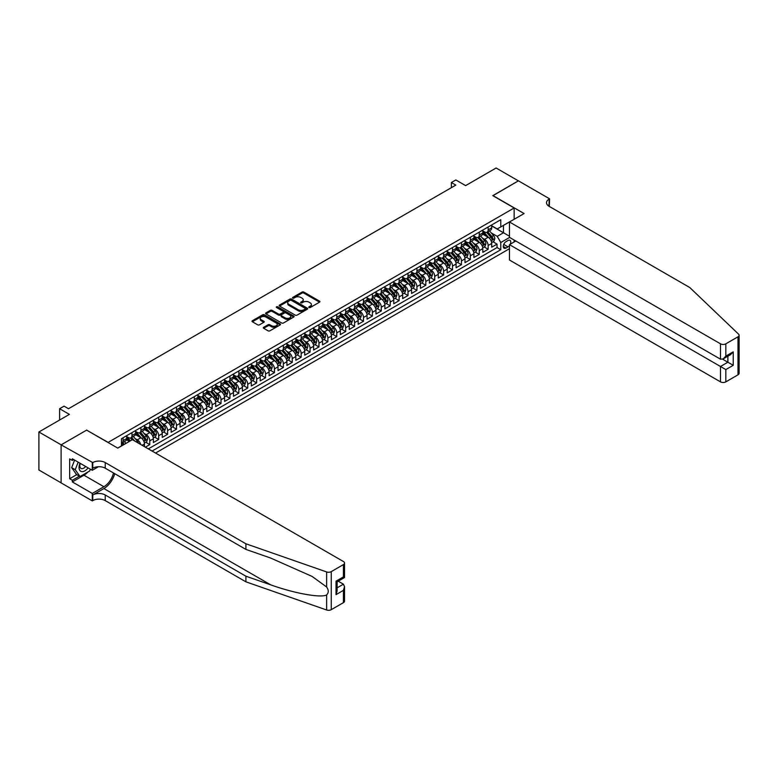 <?xml version="1.0" encoding="UTF-8"?>
<svg xmlns="http://www.w3.org/2000/svg" width="778" height="778" viewBox="0 0 778 778"><rect width="100%" height="100%" fill="white"/><g stroke="black" fill="none" stroke-linecap="round" stroke-linejoin="round"><path stroke-width="1.17" d="M309.022 307.514A0.866 0.496 0 0 0 310.247 307.514L319.534 302.156A1.235 0.71 0 0 0 319.894 301.65A1.235 0.71 0 0 0 319.534 301.144L303.809 292.061A1.235 0.71 0 0 0 302.059 292.061L292.771 297.42A0.866 0.496 0 0 0 293.996 298.13L295.193 297.439A3.958 2.285 0 0 1 300.785 297.439L302.097 298.188A3.958 2.285 0 0 1 303.255 299.802A3.958 2.285 0 0 1 302.097 301.426L300.901 302.117A0.866 0.496 0 0 0 302.127 302.817L303.323 302.127A3.958 2.285 0 0 1 308.915 302.127L310.228 302.885A3.958 2.285 0 0 1 311.385 304.499A3.958 2.285 0 0 1 310.228 306.114L309.022 306.804A0.866 0.496 0 0 0 309.022 307.514L309.022 306.804M263.684 327.285A1.235 0.71 0 0 0 263.324 327.791A1.235 0.71 0 0 0 263.684 328.287L268.099 330.835A1.235 0.71 0 0 0 269.849 330.835L280.168 324.883A1.235 0.71 0 0 0 280.527 324.377A1.235 0.71 0 0 0 280.168 323.872L264.432 314.789A1.235 0.71 0 0 0 262.682 314.789L252.373 320.75A1.235 0.71 0 0 0 252.004 321.256A1.235 0.71 0 0 0 252.373 321.761L257.703 324.834A1.235 0.71 0 0 0 259.453 324.834L263.859 322.286A1.235 0.71 0 0 0 264.228 321.781A1.235 0.71 0 0 0 263.859 321.275L261.223 319.748A3.307 1.906 0 0 1 260.251 318.397A3.307 1.906 0 0 1 262.293 316.636A3.307 1.906 0 0 1 265.891 317.054L276.248 323.035A3.307 1.906 0 0 1 277.221 324.377A3.307 1.906 0 0 1 275.179 326.147A3.307 1.906 0 0 1 271.58 325.729L269.849 324.737A1.235 0.71 0 0 0 268.099 324.737L263.684 327.285L263.684 328.287M86.757 430.205L108.132 442.39L514.151 207.979L492.775 195.638L518.381 180.856L496.121 168.009L465.623 185.611L455.83 179.961L451.376 182.529L455.83 185.096L68.503 408.722L64.049 406.145L59.605 408.722L59.605 420.032M86.757 430.049L61.161 444.831L38.9 431.985L69.398 414.373L59.605 408.722M295.28 315.148A1.235 0.71 0 0 0 297.031 315.148L307.339 309.197A1.235 0.71 0 0 0 307.709 308.691A1.235 0.71 0 0 0 307.339 308.185L291.614 299.102A1.235 0.71 0 0 0 289.863 299.102L279.555 305.054A1.235 0.71 0 0 0 279.185 305.56A1.235 0.71 0 0 0 279.555 306.065L295.28 315.148M276.88 307.699A0.866 0.496 0 0 1 277.756 307.825L293.734 317.045L283.445 322.996A1.235 0.71 0 0 1 281.694 322.996L265.959 313.913L270.374 311.385L270.374 310.354L265.959 312.902A1.235 0.71 0 0 0 265.599 313.408A1.235 0.71 0 0 0 265.959 313.913L265.959 312.902M270.374 311.385A1.235 0.71 0 0 1 272.125 311.385L272.125 310.354A1.235 0.71 0 0 0 270.374 310.354M272.125 310.354L278.505 314.04A1.235 0.71 0 0 0 280.255 314.04L283.182 312.348A1.235 0.71 0 0 0 283.542 311.842A1.235 0.71 0 0 0 283.182 311.336L276.54 307.505A0.866 0.496 0 0 1 277.756 306.795L293.753 316.033A1.235 0.71 0 0 1 294.113 316.529A1.235 0.71 0 0 1 293.753 317.035L293.753 316.033M61.112 482.846L38.9 470.019L38.9 431.985M145.35 447.175L149.794 444.598L145.749 442.264M143.998 433.385L146.235 434.678A5.038 2.908 60 0 1 149.794 440.844L153.363 438.792L153.363 442.546L158.702 439.463L154.647 437.119M152.906 428.25L155.143 429.544A5.038 2.908 60 0 1 158.702 435.709L162.262 433.647L162.262 437.401L167.61 434.319L163.555 431.985M161.814 423.106L164.041 424.399A5.038 2.908 60 0 1 167.61 430.565L171.17 428.513L171.17 432.267L176.509 429.184L172.463 426.84M170.713 417.971L172.949 419.254A5.038 2.908 60 0 1 176.509 425.43L180.068 423.368L180.068 427.122L185.417 424.039L181.362 421.695M179.621 412.826L181.858 414.12A5.038 2.908 60 0 1 185.417 420.285L188.976 418.233L188.976 421.977L194.315 418.895L190.27 416.561M188.519 407.682L190.756 408.975A5.038 2.908 60 0 1 194.315 415.141L197.884 413.089L197.884 416.843L203.223 413.76L199.168 411.416M197.427 402.547L199.664 403.84A5.038 2.908 60 0 1 203.223 410.006L206.783 407.944L206.783 411.698L212.122 408.615L208.076 406.281M206.326 397.402L208.562 398.696A5.038 2.908 60 0 1 212.122 404.861L215.691 402.81L215.691 406.563L221.03 403.481L216.974 401.137M215.234 392.268L217.47 393.551A5.038 2.908 60 0 1 221.03 399.727L224.589 397.665L224.589 401.419L229.938 398.336L225.883 395.992M224.142 387.123L226.369 388.416A5.038 2.908 60 0 1 229.938 394.582L233.497 392.53L233.497 396.274L238.836 393.191L234.791 390.857M233.04 381.979L235.277 383.272A5.038 2.908 60 0 1 238.836 389.438L242.396 387.386L242.396 391.139L247.744 388.057L243.689 385.713M241.948 376.844L244.185 378.137A5.038 2.908 60 0 1 247.744 384.303L251.304 382.241L251.304 385.995L256.643 382.912L252.597 380.578M250.847 371.699L253.083 372.993A5.038 2.908 60 0 1 256.643 379.158L260.212 377.106L260.212 380.86L265.551 377.777L261.496 375.434M259.755 366.564L261.991 367.848A5.038 2.908 60 0 1 265.551 374.024L269.11 371.962L269.11 375.716L274.449 372.633L270.404 370.289M268.653 361.42L270.89 362.713A5.038 2.908 60 0 1 274.449 368.879L278.018 366.827L278.018 370.571L283.357 367.488L279.302 365.154M277.561 356.275L279.798 357.569A5.038 2.908 60 0 1 283.357 363.734L286.917 361.682L286.917 365.436L292.265 362.354L288.21 360.01M286.469 351.141L288.696 352.434A5.038 2.908 60 0 1 292.265 358.6L295.825 356.538L295.825 360.292L301.164 357.209L297.118 354.875M295.368 345.996L297.604 347.289A5.038 2.908 60 0 1 301.164 353.455L304.723 351.403L304.723 355.157L310.072 352.074L306.017 349.73M304.276 340.861L306.513 342.145A5.038 2.908 60 0 1 310.072 348.32L313.631 346.259L313.631 350.012L318.97 346.93L314.925 344.586M313.174 335.717L315.411 337.01A5.038 2.908 60 0 1 318.97 343.176L322.539 341.124L322.539 344.868L327.878 341.785L323.823 339.451M322.082 330.572L324.319 331.866A5.038 2.908 60 0 1 327.878 338.031L331.438 335.979L331.438 339.733L336.777 336.65L332.731 334.307M330.981 325.437L333.217 326.721A5.038 2.908 60 0 1 336.777 332.896L340.346 330.835L340.346 334.589L345.685 331.506L341.63 329.172M339.889 320.293L342.126 321.586A5.038 2.908 60 0 1 345.685 327.752L349.244 325.7L349.244 329.454L354.593 326.371L350.538 324.027M348.797 315.158L351.024 316.442A5.038 2.908 60 0 1 354.593 322.617L358.152 320.555L358.152 324.309L363.491 321.226L359.446 318.883M357.695 310.014L359.932 311.307A5.038 2.908 60 0 1 363.491 317.473L367.051 315.421L367.051 319.165L372.399 316.082L368.344 313.748M366.603 304.869L368.84 306.162A5.038 2.908 60 0 1 372.399 312.328L375.959 310.276L375.959 314.03L381.298 310.947L377.252 308.603M375.502 299.734L377.738 301.018A5.038 2.908 60 0 1 381.298 307.193L384.867 305.132L384.867 308.885L390.206 305.803L386.151 303.469M384.41 294.59L386.647 295.883A5.038 2.908 60 0 1 390.206 302.049L393.765 299.997L393.765 303.751L399.114 300.658L395.059 298.324M393.308 289.455L395.545 290.739A5.038 2.908 60 0 1 399.114 296.914L402.673 294.852L402.673 298.606L408.012 295.523L403.957 293.18M402.216 284.31L404.453 285.604A5.038 2.908 60 0 1 408.012 291.769L411.572 289.717L411.572 293.462L416.92 290.379L412.865 288.045M411.124 279.166L413.351 280.459A5.038 2.908 60 0 1 416.92 286.625L420.48 284.573L420.48 288.327L425.819 285.244L421.773 282.9M420.023 274.031L422.26 275.315A5.038 2.908 60 0 1 425.819 281.49L429.378 279.428L429.378 283.182L434.727 280.099L430.672 277.765M428.931 268.887L431.168 270.18A5.038 2.908 60 0 1 434.727 276.346L438.286 274.294L438.286 278.047L443.625 274.955L439.58 272.621M437.829 263.752L440.066 265.035A5.038 2.908 60 0 1 443.625 271.211L447.194 269.149L447.194 272.903L452.533 269.82L448.478 267.476M446.737 258.607L448.974 259.901A5.038 2.908 60 0 1 452.533 266.066L456.093 264.014L456.093 267.758L461.442 264.676L457.386 262.342M455.636 253.463L457.872 254.756A5.038 2.908 60 0 1 461.442 260.922L465.001 258.87L465.001 262.624L470.34 259.541L466.294 257.197M464.544 248.328L466.781 249.612A5.038 2.908 60 0 1 470.34 255.787L473.899 253.725L473.899 257.479L479.248 254.396L475.193 252.062M473.452 243.183L475.679 244.477A5.038 2.908 60 0 1 479.248 250.642L482.807 248.59L482.807 252.344L488.146 249.252L488.146 245.508A5.038 2.908 -120 0 0 484.587 239.332L482.35 238.049M484.101 246.918L488.146 249.252M129.411 441.418L126.483 439.726M144.455 446.66L144.455 443.937A5.038 2.908 -120 0 0 140.896 437.761L135.391 434.581M140.682 444.481A5.038 2.908 60 0 0 137.336 439.823L135.1 438.529M153.363 438.792A5.038 2.908 -120 0 0 149.794 432.626L144.29 429.446M162.262 433.647A5.038 2.908 -120 0 0 158.702 427.482L153.198 424.302M171.17 428.513A5.038 2.908 -120 0 0 167.61 422.337L162.096 419.167M180.068 423.368A5.038 2.908 -120 0 0 176.509 417.202L171.004 414.022M188.976 418.233A5.038 2.908 -120 0 0 185.417 412.058L179.912 408.878M197.884 413.089A5.038 2.908 -120 0 0 194.315 406.923L188.811 403.743M206.783 407.944A5.038 2.908 -120 0 0 203.223 401.779L197.719 398.599M215.691 402.81A5.038 2.908 -120 0 0 212.122 396.634L206.617 393.464M224.589 397.665A5.038 2.908 -120 0 0 221.03 391.499L215.525 388.319M233.497 392.53A5.038 2.908 -120 0 0 229.938 386.355L224.424 383.175M242.396 387.386A5.038 2.908 -120 0 0 238.836 381.22L233.332 378.04M251.304 382.241A5.038 2.908 -120 0 0 247.744 376.075L242.24 372.895M260.212 377.106A5.038 2.908 -120 0 0 256.643 370.931L251.138 367.761M269.11 371.962A5.038 2.908 -120 0 0 265.551 365.796L260.046 362.616M278.018 366.827A5.038 2.908 -120 0 0 274.449 360.652L268.945 357.472M286.917 361.682A5.038 2.908 -120 0 0 283.357 355.517L277.853 352.337M295.825 356.538A5.038 2.908 -120 0 0 292.265 350.372L286.751 347.192M304.723 351.403A5.038 2.908 -120 0 0 301.164 345.228L295.659 342.057M313.631 346.259A5.038 2.908 -120 0 0 310.072 340.093L304.568 336.913M322.539 341.124A5.038 2.908 -120 0 0 318.97 334.948L313.466 331.768M331.438 335.979A5.038 2.908 -120 0 0 327.878 329.814L322.374 326.634M340.346 330.835A5.038 2.908 -120 0 0 336.777 324.669L331.272 321.489M349.244 325.7A5.038 2.908 -120 0 0 345.685 319.525L340.18 316.354M358.152 320.555A5.038 2.908 -120 0 0 354.593 314.39L349.079 311.21M367.051 315.421A5.038 2.908 -120 0 0 363.491 309.245L357.987 306.065M375.959 310.276A5.038 2.908 -120 0 0 372.399 304.11L366.895 300.93M384.867 305.132A5.038 2.908 -120 0 0 381.298 298.966L375.793 295.786M393.765 299.997A5.038 2.908 -120 0 0 390.206 293.821L384.702 290.651M402.673 294.852A5.038 2.908 -120 0 0 399.114 288.687L393.6 285.507M411.572 289.717A5.038 2.908 -120 0 0 408.012 283.542L402.508 280.362M420.48 284.573A5.038 2.908 -120 0 0 416.92 278.407L411.406 275.227M429.378 279.428A5.038 2.908 -120 0 0 425.819 273.263L420.315 270.083M438.286 274.294A5.038 2.908 -120 0 0 434.727 268.118L429.223 264.948M447.194 269.149A5.038 2.908 -120 0 0 443.625 262.983L438.121 259.803M456.093 264.014A5.038 2.908 -120 0 0 452.533 257.839L447.029 254.659M465.001 258.87A5.038 2.908 -120 0 0 461.442 252.704L455.927 249.524M473.899 253.725A5.038 2.908 -120 0 0 470.34 247.56L464.836 244.38M482.807 248.59A5.038 2.908 -120 0 0 479.248 242.415L473.734 239.245M510.28 244.185A3.9 2.256 120 0 0 509.96 240.324A3.9 2.256 120 0 0 508.005 240.519L506.05 241.647A3.9 2.256 120 0 0 503.492 245.089A3.9 2.256 120 0 0 504.095 248.221A3.9 2.256 120 0 0 506.05 248.026L508.005 246.889A3.9 2.256 120 0 0 509.473 245.556M155.542 453.059L509.473 248.717M514.151 207.979L514.151 219.289M514.151 240.052L514.151 241.958M152.07 451.055L500.789 249.719L500.789 242.522L497.23 236.356L491.258 232.904M117.702 448.07L121.485 445.882L121.485 438.685L500.789 219.697L500.789 226.894L510.582 221.341M509.609 237.436L500.789 242.522M126.649 436.526L128.428 437.557A5.038 2.908 60 0 0 130.947 437.81L134.506 435.748A5.038 2.908 -120 0 0 135.557 433.443L135.557 430.565M135.557 431.391L137.336 432.422A5.038 2.908 60 0 0 139.855 432.665L143.415 430.613A5.038 2.908 -120 0 0 144.455 428.308L144.455 425.43M144.455 426.247L146.235 427.278A5.038 2.908 60 0 0 148.754 427.53L152.313 425.469A5.038 2.908 -120 0 0 153.363 423.164L153.363 420.285M153.363 421.112L155.143 422.133A5.038 2.908 60 0 0 157.662 422.386L161.221 420.334A5.038 2.908 -120 0 0 162.262 418.019L162.262 415.141M162.262 415.967L164.041 416.998A5.038 2.908 60 0 0 166.56 417.241L170.129 415.189A5.038 2.908 -120 0 0 171.17 412.885L171.17 410.006M171.17 410.823L172.949 411.854A5.038 2.908 60 0 0 175.468 412.107L179.028 410.045A5.038 2.908 -120 0 0 180.068 407.74L180.068 404.861M180.068 405.688L181.858 406.719A5.038 2.908 60 0 0 184.367 406.962L187.936 404.91A5.038 2.908 -120 0 0 188.976 402.605L188.976 399.727M188.976 400.544L190.756 401.574A5.038 2.908 60 0 0 193.275 401.827L196.834 399.766A5.038 2.908 -120 0 0 197.884 397.461L197.884 394.582M197.884 395.409L199.664 396.43A5.038 2.908 60 0 0 202.183 396.683L205.742 394.631A5.038 2.908 -120 0 0 206.783 392.316L206.783 389.438M206.783 390.264L208.562 391.295A5.038 2.908 60 0 0 211.081 391.538L214.64 389.486A5.038 2.908 -120 0 0 215.691 387.181L215.691 384.303M215.691 385.12L217.47 386.151A5.038 2.908 60 0 0 219.989 386.403L223.549 384.342A5.038 2.908 -120 0 0 224.589 382.037L224.589 379.158M224.589 379.985L226.369 381.016A5.038 2.908 60 0 0 228.888 381.259L232.457 379.207A5.038 2.908 -120 0 0 233.497 376.902L233.497 374.024M233.497 374.84L235.277 375.871A5.038 2.908 60 0 0 237.796 376.124L241.355 374.062A5.038 2.908 -120 0 0 242.396 371.758L242.396 368.879M242.396 369.706L244.185 370.727A5.038 2.908 60 0 0 246.694 370.98L250.263 368.928A5.038 2.908 -120 0 0 251.304 366.613L251.304 363.734M251.304 364.561L253.083 365.592A5.038 2.908 60 0 0 255.602 365.835L259.162 363.783A5.038 2.908 -120 0 0 260.212 361.478L260.212 358.6M260.212 359.417L261.991 360.447A5.038 2.908 60 0 0 264.51 360.7L268.07 358.639A5.038 2.908 -120 0 0 269.11 356.334L269.11 353.455M269.11 354.282L270.89 355.313A5.038 2.908 60 0 0 273.409 355.556L276.968 353.504A5.038 2.908 -120 0 0 278.018 351.199L278.018 348.32M278.018 349.137L279.798 350.168A5.038 2.908 60 0 0 282.317 350.421L285.876 348.359A5.038 2.908 -120 0 0 286.917 346.054L286.917 343.176M286.917 344.002L288.696 345.024A5.038 2.908 60 0 0 291.215 345.276L294.784 343.224A5.038 2.908 -120 0 0 295.825 340.91L295.825 338.031M295.825 338.858L297.604 339.889A5.038 2.908 60 0 0 300.123 340.132L303.683 338.08A5.038 2.908 -120 0 0 304.723 335.775L304.723 332.896M304.723 333.713L306.513 334.744A5.038 2.908 60 0 0 309.031 334.997L312.591 332.935A5.038 2.908 -120 0 0 313.631 330.631L313.631 327.752M313.631 328.579L315.411 329.609A5.038 2.908 60 0 0 317.93 329.853L321.489 327.801A5.038 2.908 -120 0 0 322.539 325.496L322.539 322.617M322.539 323.434L324.319 324.465A5.038 2.908 60 0 0 326.838 324.718L330.397 322.656A5.038 2.908 -120 0 0 331.438 320.351L331.438 317.473M331.438 318.299L333.217 319.32A5.038 2.908 60 0 0 335.736 319.573L339.296 317.521A5.038 2.908 -120 0 0 340.346 315.207L340.346 312.328M340.346 313.155L342.126 314.186A5.038 2.908 60 0 0 344.644 314.429L348.204 312.377A5.038 2.908 -120 0 0 349.244 310.072L349.244 307.193M349.244 308.01L351.024 309.041A5.038 2.908 60 0 0 353.543 309.294L357.112 307.232A5.038 2.908 -120 0 0 358.152 304.927L358.152 302.049M358.152 302.875L359.932 303.897A5.038 2.908 60 0 0 362.451 304.149L366.01 302.097A5.038 2.908 -120 0 0 367.051 299.793L367.051 296.914M367.051 297.731L368.84 298.762A5.038 2.908 60 0 0 371.359 299.015L374.918 296.953A5.038 2.908 -120 0 0 375.959 294.648L375.959 291.769M375.959 292.596L377.738 293.617A5.038 2.908 60 0 0 380.257 293.87L383.817 291.818A5.038 2.908 -120 0 0 384.867 289.504L384.867 286.625M384.867 287.452L386.647 288.482A5.038 2.908 60 0 0 389.165 288.726L392.725 286.674A5.038 2.908 -120 0 0 393.765 284.369L393.765 281.49M393.765 282.307L395.545 283.338A5.038 2.908 60 0 0 398.064 283.591L401.623 281.529A5.038 2.908 -120 0 0 402.673 279.224L402.673 276.346M402.673 277.172L404.453 278.193A5.038 2.908 60 0 0 406.972 278.446L410.531 276.394A5.038 2.908 -120 0 0 411.572 274.089L411.572 271.211M411.572 272.028L413.351 273.059A5.038 2.908 60 0 0 415.87 273.311L419.439 271.25A5.038 2.908 -120 0 0 420.48 268.945L420.48 266.066M420.48 266.893L422.26 267.914A5.038 2.908 60 0 0 424.778 268.167L428.338 266.105A5.038 2.908 -120 0 0 429.378 263.8L429.378 260.922M429.378 261.748L431.168 262.779A5.038 2.908 60 0 0 433.686 263.022L437.246 260.97A5.038 2.908 -120 0 0 438.286 258.666L438.286 255.787M438.286 256.604L440.066 257.635A5.038 2.908 60 0 0 442.585 257.888L446.144 255.826A5.038 2.908 -120 0 0 447.194 253.521L447.194 250.642M447.194 251.469L448.974 252.49A5.038 2.908 60 0 0 451.493 252.743L455.052 250.691A5.038 2.908 -120 0 0 456.093 248.386L456.093 245.508M456.093 246.325L457.872 247.355A5.038 2.908 60 0 0 460.391 247.608L463.951 245.547A5.038 2.908 -120 0 0 465.001 243.242L465.001 240.363M465.001 241.19L466.781 242.211A5.038 2.908 60 0 0 469.299 242.464L472.859 240.402A5.038 2.908 -120 0 0 473.899 238.097L473.899 235.219M473.899 236.045L475.679 237.076A5.038 2.908 60 0 0 478.198 237.319L481.767 235.267A5.038 2.908 -120 0 0 482.807 232.962L482.807 230.084M148.326 448.896L497.054 247.56L497.054 244.117L491.706 247.2L491.706 243.446A5.038 2.908 -120 0 0 488.146 237.28L482.642 234.1M482.807 230.901L484.587 231.932A5.038 2.908 -120 0 0 487.106 232.184A5.038 2.908 -120 0 0 488.146 229.88L488.146 227.001M487.106 232.184L490.665 230.123A5.038 2.908 -120 0 0 491.706 227.818L491.706 224.939M123.089 437.761L123.089 440.64A5.038 2.908 60 0 1 122.039 442.945A5.038 2.908 60 0 1 121.485 443.149M122.039 442.945L125.608 440.893A5.038 2.908 -120 0 0 126.649 438.588L126.649 435.709M131.988 432.626L131.988 435.505A5.038 2.908 60 0 1 130.947 437.81M140.896 427.482L140.896 430.36A5.038 2.908 60 0 1 139.855 432.665M149.794 422.337L149.794 425.216A5.038 2.908 60 0 1 148.754 427.53M158.702 417.202L158.702 420.081A5.038 2.908 60 0 1 157.662 422.386M167.61 412.058L167.61 414.937A5.038 2.908 60 0 1 166.56 417.241M176.509 406.923L176.509 409.802A5.038 2.908 60 0 1 175.468 412.107M185.417 401.779L185.417 404.657A5.038 2.908 60 0 1 184.367 406.962M194.315 396.634L194.315 399.513A5.038 2.908 60 0 1 193.275 401.827M203.223 391.499L203.223 394.378A5.038 2.908 60 0 1 202.183 396.683M212.122 386.355L212.122 389.233A5.038 2.908 60 0 1 211.081 391.538M221.03 381.22L221.03 384.099A5.038 2.908 60 0 1 219.989 386.403M229.938 376.075L229.938 378.954A5.038 2.908 60 0 1 228.888 381.259M238.836 370.931L238.836 373.81A5.038 2.908 60 0 1 237.796 376.124M247.744 365.796L247.744 368.675A5.038 2.908 60 0 1 246.694 370.98M256.643 360.652L256.643 363.53A5.038 2.908 60 0 1 255.602 365.835M265.551 355.517L265.551 358.395A5.038 2.908 60 0 1 264.51 360.7M274.449 350.372L274.449 353.251A5.038 2.908 60 0 1 273.409 355.556M283.357 345.228L283.357 348.106A5.038 2.908 60 0 1 282.317 350.421M292.265 340.093L292.265 342.972A5.038 2.908 60 0 1 291.215 345.276M301.164 334.948L301.164 337.827A5.038 2.908 60 0 1 300.123 340.132M310.072 329.814L310.072 332.692A5.038 2.908 60 0 1 309.031 334.997M318.97 324.669L318.97 327.548A5.038 2.908 60 0 1 317.93 329.853M327.878 319.525L327.878 322.403A5.038 2.908 60 0 1 326.838 324.718M336.777 314.39L336.777 317.268A5.038 2.908 60 0 1 335.736 319.573M345.685 309.245L345.685 312.124A5.038 2.908 60 0 1 344.644 314.429M354.593 304.11L354.593 306.989A5.038 2.908 60 0 1 353.543 309.294M363.491 298.966L363.491 301.845A5.038 2.908 60 0 1 362.451 304.149M372.399 293.821L372.399 296.7A5.038 2.908 60 0 1 371.359 299.015M381.298 288.687L381.298 291.565A5.038 2.908 60 0 1 380.257 293.87M390.206 283.542L390.206 286.421A5.038 2.908 60 0 1 389.165 288.726M399.114 278.407L399.114 281.286A5.038 2.908 60 0 1 398.064 283.591M408.012 273.263L408.012 276.141A5.038 2.908 60 0 1 406.972 278.446M416.92 268.118L416.92 270.997A5.038 2.908 60 0 1 415.87 273.311M425.819 262.983L425.819 265.862A5.038 2.908 60 0 1 424.778 268.167M434.727 257.839L434.727 260.718A5.038 2.908 60 0 1 433.686 263.022M443.625 252.704L443.625 255.583A5.038 2.908 60 0 1 442.585 257.888M452.533 247.56L452.533 250.438A5.038 2.908 60 0 1 451.493 252.743M461.442 242.415L461.442 245.294A5.038 2.908 60 0 1 460.391 247.608M470.34 237.28L470.34 240.159A5.038 2.908 60 0 1 469.299 242.464M479.248 232.136L479.248 235.014A5.038 2.908 60 0 1 478.198 237.319M479.248 250.642L479.248 254.396M470.34 255.787L470.34 259.541M461.442 260.922L461.442 264.676M452.533 266.066L452.533 269.82M443.625 271.211L443.625 274.955M434.727 276.346L434.727 280.099M425.819 281.49L425.819 285.244M416.92 286.625L416.92 290.379M408.012 291.769L408.012 295.523M399.114 296.914L399.114 300.658M390.206 302.049L390.206 305.803M381.298 307.193L381.298 310.947M372.399 312.328L372.399 316.082M363.491 317.473L363.491 321.226M354.593 322.617L354.593 326.371M345.685 327.752L345.685 331.506M336.777 332.896L336.777 336.65M327.878 338.031L327.878 341.785M318.97 343.176L318.97 346.93M310.072 348.32L310.072 352.074M301.164 353.455L301.164 357.209M292.265 358.6L292.265 362.354M283.357 363.734L283.357 367.488M274.449 368.879L274.449 372.633M265.551 374.024L265.551 377.777M256.643 379.158L256.643 382.912M247.744 384.303L247.744 388.057M238.836 389.438L238.836 393.191M229.938 394.582L229.938 398.336M221.03 399.727L221.03 403.481M212.122 404.861L212.122 408.615M203.223 410.006L203.223 413.76M194.315 415.141L194.315 418.895M185.417 420.285L185.417 424.039M176.509 425.43L176.509 429.184M167.61 430.565L167.61 434.319M158.702 435.709L158.702 439.463M149.794 440.844L149.794 444.598M497.23 236.356L503.463 232.758L503.463 225.348L510.582 221.244M491.706 225.97L509.473 236.22M491.706 225.766L497.23 228.946L500.789 226.894M451.376 182.529L451.376 187.673M492.999 241.773L497.054 244.117M497.054 247.56L500.789 249.719M309.372 307.641L310.228 307.145A3.958 2.285 0 0 0 311.385 305.53L311.385 304.499M303.255 299.802L303.255 300.833A3.958 2.285 0 0 1 302.097 302.447L301.242 302.943M319.534 301.144L319.534 302.156L303.809 293.092A1.235 0.71 0 0 0 302.059 293.092L293.111 298.256M307.329 309.206L291.614 300.133A1.235 0.71 0 0 0 289.863 300.133L279.565 306.075M305.161 309.041A0.866 0.496 0 0 0 305.161 308.331L291.351 300.366A0.866 0.496 0 0 0 290.126 300.366L288.862 301.096A3.958 2.285 0 0 0 287.704 302.71A3.958 2.285 0 0 0 288.862 304.324L298.295 309.77A3.958 2.285 0 0 0 303.887 309.77L305.161 309.041L305.161 310.072A0.866 0.496 0 0 0 305.414 309.712L305.414 308.691M287.704 302.71L287.704 303.741A3.958 2.285 0 0 0 288.862 305.355L288.862 304.324M305.161 310.072L303.887 310.801A3.958 2.285 0 0 1 298.295 310.801L288.862 305.355M272.125 311.385L278.505 315.061A1.235 0.71 0 0 0 280.255 315.061L283.182 313.378A1.235 0.71 0 0 0 283.542 312.873L283.542 311.842M285.127 317.862A3.307 1.906 0 0 0 288.726 318.27A3.307 1.906 0 0 0 290.768 316.51A3.307 1.906 0 0 0 289.795 315.158L286.148 313.048A1.235 0.71 0 0 0 284.398 313.048L281.471 314.74A1.235 0.71 0 0 0 281.111 315.246A1.235 0.71 0 0 0 281.471 315.751L285.127 317.862L285.127 318.883A3.307 1.906 0 0 0 288.726 319.301A3.307 1.906 0 0 0 290.768 317.541L290.768 316.51M281.111 315.246L281.111 316.276A1.235 0.71 0 0 0 281.471 316.782L281.471 315.751M285.127 318.883L281.471 316.782M277.221 324.377L277.221 325.408A3.307 1.906 0 0 1 275.179 327.168A3.307 1.906 0 0 1 271.58 326.76L269.849 325.758A1.235 0.71 0 0 0 268.099 325.758L263.703 328.297M260.251 318.397L260.251 319.427A3.307 1.906 0 0 0 261.223 320.779L261.223 319.748M263.859 321.275L263.859 322.286L261.223 320.779M280.148 324.893L264.432 315.819A1.235 0.71 0 0 0 262.682 315.819L252.383 321.761L252.373 320.75M491.638 242.561L493.933 241.238L494.827 238.671A3.336 1.926 -120 0 0 493.524 235.53L489.459 230.823M488.642 237.601L483.819 232.019A9.637 5.563 -120 0 0 482.807 230.959M485.997 236.035L483.303 232.914A7.994 4.619 -120 0 0 482.807 232.379M486.649 232.359L490.762 237.125A3.336 1.926 60 0 1 491.959 239.429L493.028 238.807A3.336 1.926 -120 0 0 491.832 236.512L487.767 231.795M486.892 232.282L491.317 237.407A1.702 0.982 60 0 1 491.745 238.068L493.028 238.807M80.027 463.231A8.188 4.726 120 0 0 81.953 471.624A8.188 4.726 120 0 0 88.06 467.87M80.309 463.387A5.602 3.238 120 0 0 80.99 468.405A5.602 3.238 120 0 0 81.807 468.657A5.602 3.238 120 0 0 85.677 466.489M90.355 469.192L89.655 471.001L80.037 476.544L76.477 474.492L71.673 467.656L74.6 460.099M80.037 476.544L75.233 469.708L78.16 462.151M71.673 467.656L75.233 469.708M515.795 241.005L509.473 244.652L509.473 260.027L720.496 381.862L720.496 366.487L727.887 362.217L727.887 356.198M509.473 244.652L725.835 369.569L725.835 381.862L737.991 374.84L737.991 336.806A3.773 2.178 0 0 0 739.1 335.26A3.773 2.178 0 0 0 738.555 334.132L689.775 287.529L549.093 206.306A8.811 5.086 180 0 1 546.516 202.708A8.811 5.086 180 0 1 549.093 199.11L549.589 198.828L518.42 180.836L492.912 195.716M492.912 195.56L524.08 213.551L509.473 221.983L720.496 343.818A3.773 2.178 0 0 0 725.835 343.818L737.991 336.806M549.589 198.828L549.317 206.433M509.473 221.983L509.473 237.358L720.496 359.193L720.496 343.818M739.1 335.26L739.1 373.304A3.773 2.178 180 0 1 737.991 374.84M725.835 381.862A3.773 2.178 180 0 1 720.496 381.862M547.984 205.518A8.811 5.086 180 0 1 549.093 204.74L549.093 199.11M722.636 359.193L733.226 365.31L725.835 369.569M725.835 343.818L725.835 356.1L723.17 358.921L720.496 359.193M725.835 356.1L733.226 351.841L730.561 354.661L723.17 358.921M343.419 602.649L343.419 590.366L344.518 586.641L344.518 601.112A3.773 2.178 180 0 1 343.419 602.649L331.263 609.67A3.773 2.178 180 0 1 326.634 609.991L245.916 581.827L245.916 576.206L105.234 494.983A8.811 5.086 -0 0 0 92.767 494.983L103.902 488.555A16.396 9.472 120 0 0 114.736 473.685M245.916 576.206L270.666 584.832C294.327 593.361 320.75 598.136 326.634 594.946C328.783 592.748 328.783 590.103 326.634 586.991L312.114 576.44L270.666 558.05L245.916 549.414L105.234 468.2A8.811 5.086 -0 0 0 92.767 468.2L92.767 462.57L61.112 444.86L86.621 430.127L117.789 448.118L132.396 439.687L343.419 561.521A3.773 2.178 -0 0 1 344.518 563.068A3.773 2.178 -0 0 1 343.419 564.604L331.263 571.626L331.263 609.67M245.916 581.827L105.234 500.604A8.811 5.086 -0 0 0 92.767 500.604L92.281 500.896L61.112 482.895L61.112 444.86M245.916 549.414L245.916 543.793L105.234 462.57A8.811 5.086 -0 0 0 92.767 462.57M326.634 586.991L326.634 571.947L245.916 543.793M87.875 472.022A14.169 8.179 -60 0 1 83.956 475.212L72.335 481.922L72.335 480.279L79.414 476.185M73.754 459.613L72.335 460.43L69.66 458.894L69.66 478.733L72.335 480.279M72.335 460.43L72.335 458.787L92.281 470.301L92.281 462.852M92.281 500.896L92.281 493.437L103.902 486.727A14.169 8.179 120 0 0 113.491 472.966M72.335 481.922L92.281 493.437M338.197 581.185L343.419 584.19L344.518 586.641M98.495 466.712L92.281 470.301M326.634 571.947A3.773 2.178 -0 0 0 331.263 571.626M69.66 478.733L76.74 474.648M343.419 590.366L336.028 594.635L337.127 590.91L337.127 581.798L344.518 577.539L344.518 563.068M336.028 594.635L336.028 581.166C337.467 581.993 337.467 581.993 336.028 581.166L343.419 576.897C344.858 577.723 344.858 577.723 343.419 576.897L343.419 564.604M482.73 247.705L485.034 246.373L485.919 243.806A3.336 1.926 -120 0 0 484.626 240.674L480.551 235.967M479.744 242.746L474.911 237.164A9.637 5.563 -120 0 0 473.899 236.104M477.089 241.18L474.395 238.049A7.994 4.619 -120 0 0 473.899 237.514M477.75 237.504L481.864 242.269A3.336 1.926 60 0 1 483.05 244.564L484.12 243.952A3.336 1.926 -120 0 0 482.934 241.647L478.859 236.94M477.993 237.426L482.409 242.542A1.702 0.982 60 0 1 482.837 243.213L484.12 243.952M473.831 252.85L476.126 251.518L477.021 248.95A3.336 1.926 -120 0 0 475.718 245.819L471.653 241.102M470.836 247.89L466.012 242.298A9.637 5.563 -120 0 0 465.001 241.238M468.191 246.315L465.487 243.193A7.994 4.619 -120 0 0 465.001 242.658M468.842 242.648L472.956 247.404A3.336 1.926 60 0 1 474.152 249.709L475.212 249.086A3.336 1.926 -120 0 0 474.026 246.791L469.961 242.084M469.085 242.571L473.51 247.686A1.702 0.982 60 0 1 473.938 248.347L475.212 249.086M464.923 257.985L467.228 256.662L468.113 254.085A3.336 1.926 -120 0 0 466.819 250.954L462.745 246.247M461.928 253.025L457.104 247.443A9.637 5.563 -120 0 0 456.093 246.383M459.283 251.459L456.589 248.338A7.994 4.619 -120 0 0 456.093 247.793M459.944 247.783L464.058 252.549A3.336 1.926 60 0 1 465.244 254.844L466.314 254.231A3.336 1.926 -120 0 0 465.127 251.936L461.053 247.219M460.177 247.705L464.602 252.831A1.702 0.982 60 0 1 465.03 253.492L466.314 254.231M456.015 263.129L458.32 261.797L459.214 259.23A3.336 1.926 -120 0 0 457.911 256.098L453.846 251.382M453.029 258.17L448.206 252.578A9.637 5.563 -120 0 0 447.194 251.518M450.384 256.604L447.681 253.472A7.994 4.619 -120 0 0 447.194 252.938M451.036 252.928L455.149 257.693A3.336 1.926 60 0 1 456.336 259.988L457.406 259.375A3.336 1.926 -120 0 0 456.219 257.071L452.154 252.364M451.279 252.85L455.704 257.965A1.702 0.982 60 0 1 456.132 258.636L457.406 259.375M447.117 268.264L449.412 266.942L450.306 264.374A3.336 1.926 -120 0 0 449.003 261.233L444.938 256.526M444.121 263.304L439.298 257.722A9.637 5.563 -120 0 0 438.286 256.662M441.476 261.739L438.782 258.617A7.994 4.619 -120 0 0 438.286 258.082M442.128 258.063L446.251 262.828A3.336 1.926 60 0 1 447.438 265.133L448.507 264.51A3.336 1.926 -120 0 0 447.311 262.215L443.246 257.499M442.371 257.985L446.796 263.11A1.702 0.982 60 0 1 447.224 263.771L448.507 264.51M438.209 273.409L440.513 272.076L441.398 269.509A3.336 1.926 -120 0 0 440.105 266.377L436.03 261.671M435.223 268.449L430.399 262.867A9.637 5.563 -120 0 0 429.378 261.807M432.578 266.883L429.874 263.752A7.994 4.619 -120 0 0 429.378 263.217M433.229 263.207L437.343 267.972A3.336 1.926 60 0 1 438.529 270.267L439.599 269.655A3.336 1.926 -120 0 0 438.413 267.35L434.348 262.643M433.472 263.129L437.888 268.245A1.702 0.982 60 0 1 438.315 268.916L439.599 269.655M429.31 278.553L431.605 277.221L432.5 274.653A3.336 1.926 -120 0 0 431.197 271.522L427.132 266.805M426.315 273.593L421.491 268.002A9.637 5.563 -120 0 0 420.48 266.942M423.67 272.018L420.976 268.896A7.994 4.619 -120 0 0 420.48 268.361M424.321 268.352L428.435 273.107A3.336 1.926 60 0 1 429.631 275.412L430.701 274.79A3.336 1.926 -120 0 0 429.505 272.495L425.44 267.788M424.564 268.274L428.989 273.389A1.702 0.982 60 0 1 429.417 274.05L430.701 274.79M420.402 283.688L422.707 282.365L423.592 279.788A3.336 1.926 -120 0 0 422.298 276.657L418.224 271.95M417.416 278.728L412.583 273.146A9.637 5.563 -120 0 0 411.572 272.086M414.762 277.163L412.068 274.041A7.994 4.619 -120 0 0 411.572 273.496M415.423 273.486L419.536 278.252A3.336 1.926 60 0 1 420.723 280.547L421.793 279.934A3.336 1.926 -120 0 0 420.606 277.639L416.531 272.922M415.666 273.409L420.081 278.534A1.702 0.982 60 0 1 420.509 279.195L421.793 279.934M411.504 288.832L413.799 287.5L414.693 284.933A3.336 1.926 -120 0 0 413.39 281.801L409.325 277.085M408.508 283.873L403.685 278.281A9.637 5.563 -120 0 0 402.673 277.221M405.863 282.307L403.16 279.176A7.994 4.619 -120 0 0 402.673 278.641M406.515 278.631L410.628 283.396A3.336 1.926 60 0 1 411.825 285.691L412.885 285.079A3.336 1.926 -120 0 0 411.698 282.774L407.633 278.067M406.758 278.553L411.183 283.669A1.702 0.982 60 0 1 411.611 284.34L412.885 285.079M402.596 293.967L404.9 292.645L405.785 290.077A3.336 1.926 -120 0 0 404.492 286.936L400.417 282.229M399.6 289.008L394.777 283.425A9.637 5.563 -120 0 0 393.765 282.365M396.955 287.442L394.261 284.32A7.994 4.619 -120 0 0 393.765 283.785M397.616 283.766L401.73 288.531A3.336 1.926 60 0 1 402.916 290.836L403.986 290.213A3.336 1.926 -120 0 0 402.8 287.918L398.725 283.202M397.85 283.688L402.275 288.813A1.702 0.982 60 0 1 402.703 289.474L403.986 290.213M393.687 299.112L395.992 297.779L396.887 295.212A3.336 1.926 -120 0 0 395.584 292.081L391.519 287.374M390.702 294.152L385.878 288.57A9.637 5.563 -120 0 0 384.867 287.51M388.057 292.586L385.353 289.455A7.994 4.619 -120 0 0 384.867 288.92M388.708 288.91L392.822 293.676A3.336 1.926 60 0 1 394.008 295.971L395.078 295.358A3.336 1.926 -120 0 0 393.892 293.053L389.827 288.346M388.951 288.832L393.376 293.948A1.702 0.982 60 0 1 393.804 294.619L395.078 295.358M384.789 304.256L387.084 302.924L387.979 300.357A3.336 1.926 -120 0 0 386.676 297.225L382.611 292.509M381.794 299.297L376.97 293.705A9.637 5.563 -120 0 0 375.959 292.645M379.149 297.721L376.455 294.599A7.994 4.619 -120 0 0 375.959 294.065M379.8 294.055L383.924 298.81A3.336 1.926 60 0 1 385.11 301.115L386.18 300.493A3.336 1.926 -120 0 0 384.984 298.198L380.919 293.491M380.043 293.977L384.468 299.092A1.702 0.982 60 0 1 384.896 299.754L386.18 300.493M375.881 309.391L378.186 308.069L379.071 305.491A3.336 1.926 -120 0 0 377.777 302.36L373.703 297.653M372.895 304.431L368.072 298.849A9.637 5.563 -120 0 0 367.051 297.789M370.25 302.866L367.547 299.744A7.994 4.619 -120 0 0 367.051 299.199M370.902 299.19L375.015 303.955A3.336 1.926 60 0 1 376.202 306.25L377.272 305.637A3.336 1.926 -120 0 0 376.085 303.342L372.02 298.626M371.145 299.112L375.56 304.237A1.702 0.982 60 0 1 375.988 304.898L377.272 305.637M366.983 314.536L369.278 313.203L370.172 310.636A3.336 1.926 -120 0 0 368.869 307.505L364.804 302.788M363.987 309.576L359.164 303.984A9.637 5.563 -120 0 0 358.152 302.924M361.342 308.01L358.648 304.879A7.994 4.619 -120 0 0 358.152 304.344M361.994 304.334L366.107 309.099A3.336 1.926 60 0 1 367.304 311.394L368.373 310.782A3.336 1.926 -120 0 0 367.177 308.477L363.112 303.77M362.237 304.256L366.662 309.372A1.702 0.982 60 0 1 367.09 310.043L368.373 310.782M358.075 319.67L360.379 318.348L361.264 315.78A3.336 1.926 -120 0 0 359.971 312.639L355.896 307.932M355.089 314.711L350.256 309.129A9.637 5.563 -120 0 0 349.244 308.069M352.434 313.145L349.74 310.023A7.994 4.619 -120 0 0 349.244 309.488M353.095 309.469L357.209 314.234A3.336 1.926 60 0 1 358.395 316.539L359.465 315.917A3.336 1.926 -120 0 0 358.279 313.622L354.204 308.905M353.338 309.391L357.754 314.516A1.702 0.982 60 0 1 358.181 315.178L359.465 315.917M349.176 324.815L351.471 323.483L352.366 320.915A3.336 1.926 -120 0 0 351.063 317.784L346.998 313.077M346.181 319.855L341.357 314.273A9.637 5.563 -120 0 0 340.346 313.213M343.536 318.29L340.832 315.158A7.994 4.619 -120 0 0 340.346 314.623M344.187 314.613L348.301 319.379A3.336 1.926 60 0 1 349.497 321.674L350.557 321.061A3.336 1.926 -120 0 0 349.371 318.756L345.306 314.049M344.43 314.536L348.855 319.651A1.702 0.982 60 0 1 349.283 320.322L350.557 321.061M340.268 329.96L342.573 328.627L343.458 326.06A3.336 1.926 -120 0 0 342.164 322.928L338.09 318.212M337.273 325L332.449 319.408A9.637 5.563 -120 0 0 331.438 318.348M334.628 323.424L331.934 320.303A7.994 4.619 -120 0 0 331.438 319.768M335.289 319.758L339.403 324.514A3.336 1.926 60 0 1 340.589 326.818L341.659 326.196A3.336 1.926 -120 0 0 340.472 323.901L336.397 319.194M335.522 319.68L339.947 324.796A1.702 0.982 60 0 1 340.375 325.457L341.659 326.196M331.36 335.094L333.665 333.772L334.559 331.195A3.336 1.926 -120 0 0 333.256 328.063L329.191 323.356M328.374 330.135L323.551 324.552A9.637 5.563 -120 0 0 322.539 323.492M325.729 328.569L323.026 325.447A7.994 4.619 -120 0 0 322.539 324.903M326.381 324.893L330.494 329.658A3.336 1.926 60 0 1 331.681 331.953L332.751 331.34A3.336 1.926 -120 0 0 331.564 329.045L327.499 324.329M326.624 324.815L331.049 329.94A1.702 0.982 60 0 1 331.477 330.601L332.751 331.34M322.462 340.239L324.757 338.907L325.651 336.339A3.336 1.926 -120 0 0 324.348 333.208L320.283 328.491M319.466 335.279L314.643 329.687A9.637 5.563 -120 0 0 313.631 328.627M316.821 333.713L314.127 330.582A7.994 4.619 -120 0 0 313.631 330.047M317.473 330.037L321.596 334.803A3.336 1.926 60 0 1 322.782 337.098L323.852 336.485A3.336 1.926 -120 0 0 322.656 334.18L318.591 329.473M317.716 329.96L322.141 335.075A1.702 0.982 60 0 1 322.569 335.746L323.852 336.485M313.553 345.374L315.858 344.051L316.743 341.484A3.336 1.926 -120 0 0 315.45 338.342L311.375 333.636M310.568 340.414L305.744 334.832A9.637 5.563 -120 0 0 304.723 333.772M307.923 338.848L305.219 335.726A7.994 4.619 -120 0 0 304.723 335.192M308.574 335.172L312.688 339.937A3.336 1.926 60 0 1 313.874 342.242L314.944 341.62A3.336 1.926 -120 0 0 313.758 339.325L309.693 334.608M308.817 335.094L313.233 340.219A1.702 0.982 60 0 1 313.66 340.881L314.944 341.62M304.655 350.518L306.95 349.186L307.845 346.618A3.336 1.926 -120 0 0 306.542 343.487L302.477 338.78M301.66 345.558L296.836 339.976A9.637 5.563 -120 0 0 295.825 338.916M299.015 343.993L296.321 340.861A7.994 4.619 -120 0 0 295.825 340.326M299.666 340.317L303.78 345.082A3.336 1.926 60 0 1 304.976 347.377L306.046 346.764A3.336 1.926 -120 0 0 304.85 344.459L300.785 339.753M299.909 340.239L304.334 345.354A1.702 0.982 60 0 1 304.762 346.025L306.046 346.764M295.747 355.663L298.052 354.33L298.937 351.763A3.336 1.926 -120 0 0 297.643 348.632L293.569 343.915M292.761 350.703L287.928 345.111A9.637 5.563 -120 0 0 286.917 344.051M290.106 349.127L287.413 346.006A7.994 4.619 -120 0 0 286.917 345.471M290.768 345.461L294.881 350.217A3.336 1.926 60 0 1 296.068 352.522L297.138 351.899A3.336 1.926 -120 0 0 295.951 349.604L291.876 344.897M291.011 345.383L295.426 350.499A1.702 0.982 60 0 1 295.854 351.16L297.138 351.899M286.849 360.798L289.144 359.475L290.038 356.898A3.336 1.926 -120 0 0 288.735 353.766L284.67 349.059M283.853 355.838L279.03 350.256A9.637 5.563 -120 0 0 278.018 349.196M281.208 354.272L278.505 351.15A7.994 4.619 -120 0 0 278.018 350.606M281.86 350.596L285.973 355.361A3.336 1.926 60 0 1 287.17 357.656L288.23 357.044A3.336 1.926 -120 0 0 287.043 354.749L282.978 350.032M282.103 350.518L286.528 355.643A1.702 0.982 60 0 1 286.956 356.305L288.23 357.044M277.941 365.942L280.245 364.61L281.13 362.042A3.336 1.926 -120 0 0 279.837 358.911L275.762 354.194M274.945 360.982L270.122 355.39A9.637 5.563 -120 0 0 269.11 354.33M272.3 359.417L269.606 356.285A7.994 4.619 -120 0 0 269.11 355.75M272.961 355.74L277.075 360.506A3.336 1.926 60 0 1 278.261 362.801L279.331 362.188A3.336 1.926 -120 0 0 278.145 359.883L274.07 355.176M273.195 355.663L277.62 360.778A1.702 0.982 60 0 1 278.047 361.449L279.331 362.188M269.032 371.077L271.337 369.754L272.232 367.187A3.336 1.926 -120 0 0 270.929 364.046L266.864 359.339M266.047 366.117L261.223 360.535A9.637 5.563 -120 0 0 260.212 359.475M263.402 364.551L260.698 361.43A7.994 4.619 -120 0 0 260.212 360.895M264.053 360.875L268.167 365.641A3.336 1.926 60 0 1 269.353 367.945L270.423 367.323A3.336 1.926 -120 0 0 269.237 365.028L265.172 360.311M264.296 360.798L268.721 365.923A1.702 0.982 60 0 1 269.149 366.584L270.423 367.323M260.134 376.221L262.429 374.889L263.324 372.322A3.336 1.926 -120 0 0 262.021 369.19L257.956 364.483M257.139 371.262L252.315 365.679A9.637 5.563 -120 0 0 251.304 364.619M254.494 369.696L251.8 366.564A7.994 4.619 -120 0 0 251.304 366.03M255.145 366.02L259.269 370.785A3.336 1.926 60 0 1 260.455 373.08L261.525 372.468A3.336 1.926 -120 0 0 260.329 370.163L256.263 365.456M255.388 365.942L259.813 371.057A1.702 0.982 60 0 1 260.241 371.728L261.525 372.468M251.226 381.366L253.531 380.034L254.416 377.466A3.336 1.926 -120 0 0 253.122 374.335L249.048 369.618M248.24 376.406L243.417 370.814A9.637 5.563 -120 0 0 242.396 369.754M245.595 374.831L242.892 371.709A7.994 4.619 -120 0 0 242.396 371.174M246.247 371.164L250.36 375.92A3.336 1.926 60 0 1 251.547 378.225L252.617 377.602A3.336 1.926 -120 0 0 251.43 375.307L247.365 370.6M246.49 371.087L250.905 376.202A1.702 0.982 60 0 1 251.333 376.863L252.617 377.602M242.328 386.501L244.623 385.178L245.517 382.601A3.336 1.926 -120 0 0 244.214 379.469L240.149 374.763M239.332 381.541L234.509 375.959A9.637 5.563 -120 0 0 233.497 374.899M236.687 379.975L233.993 376.853A7.994 4.619 -120 0 0 233.497 376.309M237.339 376.299L241.452 381.064A3.336 1.926 60 0 1 242.648 383.36L243.718 382.747A3.336 1.926 -120 0 0 242.522 380.452L238.457 375.735M237.582 376.221L242.007 381.346A1.702 0.982 60 0 1 242.435 382.008L243.718 382.747M233.419 391.645L235.724 390.313L236.609 387.745A3.336 1.926 -120 0 0 235.316 384.614L231.241 379.897M230.434 386.685L225.601 381.094A9.637 5.563 -120 0 0 224.589 380.034M227.779 385.12L225.085 381.988A7.994 4.619 -120 0 0 224.589 381.453M228.44 381.444L232.554 386.209A3.336 1.926 60 0 1 233.74 388.504L234.81 387.891A3.336 1.926 -120 0 0 233.624 385.587L229.549 380.88M228.683 381.366L233.099 386.481A1.702 0.982 60 0 1 233.526 387.152L234.81 387.891M224.521 396.78L226.816 395.457L227.711 392.89A3.336 1.926 -120 0 0 226.408 389.749L222.343 385.042M221.526 391.82L216.702 386.238A9.637 5.563 -120 0 0 215.691 385.178M218.881 390.255L216.177 387.133A7.994 4.619 -120 0 0 215.691 386.598M219.532 386.578L223.646 391.344A3.336 1.926 60 0 1 224.842 393.649L225.902 393.026A3.336 1.926 -120 0 0 224.716 390.731L220.651 386.024M219.775 386.501L224.2 391.626A1.702 0.982 60 0 1 224.628 392.287L225.902 393.026M215.613 401.925L217.918 400.602L218.803 398.025A3.336 1.926 -120 0 0 217.5 394.893L213.435 390.186M212.618 396.965L207.794 391.383A9.637 5.563 -120 0 0 206.783 390.323M209.972 395.399L207.279 392.268A7.994 4.619 -120 0 0 206.783 391.733M210.634 391.723L214.747 396.488A3.336 1.926 60 0 1 215.934 398.783L217.004 398.171A3.336 1.926 -120 0 0 215.817 395.866L211.742 391.159M210.867 391.645L215.292 396.761A1.702 0.982 60 0 1 215.72 397.432L217.004 398.171M206.705 407.069L209.01 405.737L209.904 403.169A3.336 1.926 -120 0 0 208.601 400.038L204.536 395.321M203.719 402.109L198.896 396.517A9.637 5.563 -120 0 0 197.884 395.457M201.074 400.534L198.371 397.412A7.994 4.619 -120 0 0 197.884 396.877M201.726 396.868L205.839 401.623A3.336 1.926 60 0 1 207.026 403.928L208.096 403.305A3.336 1.926 -120 0 0 206.909 401.01L202.844 396.303M201.969 396.79L206.394 401.905A1.702 0.982 60 0 1 206.822 402.566L208.096 403.305M197.806 412.204L200.102 410.881L200.996 408.304A3.336 1.926 -120 0 0 199.693 405.173L195.628 400.466M194.811 407.244L189.988 401.662A9.637 5.563 -120 0 0 188.976 400.602M192.166 405.678L189.472 402.557A7.994 4.619 -120 0 0 188.976 402.012M192.818 402.002L196.941 406.768A3.336 1.926 60 0 1 198.127 409.063L199.197 408.45A3.336 1.926 -120 0 0 198.001 406.155L193.936 401.438M193.061 401.925L197.486 407.05A1.702 0.982 60 0 1 197.913 407.711L199.197 408.45M188.898 417.348L191.203 416.016L192.088 413.449A3.336 1.926 -120 0 0 190.795 410.317L186.72 405.601M185.913 412.389L181.089 406.797A9.637 5.563 -120 0 0 180.068 405.737M183.268 410.823L180.564 407.691A7.994 4.619 -120 0 0 180.068 407.157M183.919 407.147L188.033 411.912A3.336 1.926 60 0 1 189.219 414.207L190.289 413.595A3.336 1.926 -120 0 0 189.103 411.29L185.028 406.583M184.162 407.069L188.577 412.184A1.702 0.982 60 0 1 189.005 412.855L190.289 413.595M180 422.493L182.295 421.161L183.19 418.593A3.336 1.926 -120 0 0 181.887 415.452L177.822 410.745M177.005 417.523L172.181 411.941A9.637 5.563 -120 0 0 171.17 410.881M174.36 415.958L171.656 412.836A7.994 4.619 -120 0 0 171.17 412.301M175.011 412.282L179.125 417.047A3.336 1.926 60 0 1 180.321 419.352L181.391 418.729A3.336 1.926 -120 0 0 180.195 416.434L176.129 411.727M175.254 412.204L179.679 417.329A1.702 0.982 60 0 1 180.107 417.99L181.391 418.729M171.092 427.628L173.397 426.305L174.282 423.728A3.336 1.926 -120 0 0 172.988 420.597L168.914 415.89M168.097 422.668L163.273 417.086A9.637 5.563 -120 0 0 162.262 416.026M165.451 421.102L162.758 417.971A7.994 4.619 -120 0 0 162.262 417.436M166.113 417.426L170.226 422.191A3.336 1.926 60 0 1 171.413 424.487L172.483 423.874A3.336 1.926 -120 0 0 171.296 421.569L167.221 416.862M166.356 417.348L170.771 422.464A1.702 0.982 60 0 1 171.199 423.135L172.483 423.874M162.194 432.772L164.489 431.44L165.383 428.873A3.336 1.926 -120 0 0 164.08 425.741L160.015 421.024M159.198 427.812L154.375 422.221A9.637 5.563 -120 0 0 153.363 421.161M156.553 426.237L153.85 423.115A7.994 4.619 -120 0 0 153.363 422.58M157.205 422.571L161.318 427.326A3.336 1.926 60 0 1 162.514 429.631L163.575 429.009A3.336 1.926 -120 0 0 162.388 426.714L158.323 422.007M157.448 422.493L161.873 427.608A1.702 0.982 60 0 1 162.301 428.27L163.575 429.009M153.285 437.907L155.59 436.584L156.475 434.007A3.336 1.926 -120 0 0 155.172 430.876L151.107 426.169M150.29 432.947L145.467 427.365A9.637 5.563 -120 0 0 144.455 426.305M147.645 431.382L144.951 428.26A7.994 4.619 -120 0 0 144.455 427.715M148.306 427.706L152.42 432.471A3.336 1.926 60 0 1 153.606 434.766L154.676 434.153A3.336 1.926 -120 0 0 153.49 431.858L149.415 427.141M148.54 427.628L152.965 432.753A1.702 0.982 60 0 1 153.392 433.414L154.676 434.153M144.377 443.052L146.682 441.719L147.577 439.152A3.336 1.926 -120 0 0 146.274 436.02L142.209 431.304M141.392 438.092L136.568 432.5A9.637 5.563 -120 0 0 135.557 431.44M138.747 436.526L136.043 433.395A7.994 4.619 -120 0 0 135.557 432.86M139.398 432.85L143.512 437.615A3.336 1.926 60 0 1 144.698 439.91L145.768 439.298A3.336 1.926 -120 0 0 144.582 436.993L140.517 432.286M139.641 432.772L144.056 437.888A1.702 0.982 60 0 1 144.494 438.559L145.768 439.298M138.494 443.217A3.336 1.926 -120 0 0 137.366 441.155L133.301 436.448M130.412 440.834L127.66 437.644A9.637 5.563 -120 0 0 126.649 436.584M129.556 441.33L127.145 438.539A7.994 4.619 -120 0 0 126.649 438.004M134.73 441.048L131.608 437.431M130.733 437.907L132.309 439.735M130.49 437.985L132.104 439.852M125.958 443.402L124.392 441.593M124.276 444.384L122.7 442.565M121.835 443.052L123.41 444.88M121.592 443.129L123.206 444.997M54.479 422.989L56.317 421.929M137.336 439.823L140.896 437.761M146.235 434.678L149.794 432.626M155.143 429.544L158.702 427.482M164.041 424.399L167.61 422.337M172.949 419.254L176.509 417.202M181.858 414.12L185.417 412.058M190.756 408.975L194.315 406.923M199.664 403.84L203.223 401.779M208.562 398.696L212.122 396.634M217.47 393.551L221.03 391.499M226.369 388.416L229.938 386.355M235.277 383.272L238.836 381.22M244.185 378.137L247.744 376.075M253.083 372.993L256.643 370.931M261.991 367.848L265.551 365.796M270.89 362.713L274.449 360.652M279.798 357.569L283.357 355.517M288.696 352.434L292.265 350.372M297.604 347.289L301.164 345.228M306.513 342.145L310.072 340.093M315.411 337.01L318.97 334.948M324.319 331.866L327.878 329.814M333.217 326.721L336.777 324.669M342.126 321.586L345.685 319.525M351.024 316.442L354.593 314.39M359.932 311.307L363.491 309.245M368.84 306.162L372.399 304.11M377.738 301.018L381.298 298.966M386.647 295.883L390.206 293.821M395.545 290.739L399.114 288.687M404.453 285.604L408.012 283.542M413.351 280.459L416.92 278.407M422.26 275.315L425.819 273.263M431.168 270.18L434.727 268.118M440.066 265.035L443.625 262.983M448.974 259.901L452.533 257.839M457.872 254.756L461.442 252.704M466.781 249.612L470.34 247.56M475.679 244.477L479.248 242.415M484.587 239.332L488.146 237.28M488.146 229.88L491.706 227.818M123.089 440.64L126.649 438.588M131.988 435.505L135.557 433.443M140.896 430.36L144.455 428.308M149.794 425.216L153.363 423.164M158.702 420.081L162.262 418.019M167.61 414.937L171.17 412.885M176.509 409.802L180.068 407.74M185.417 404.657L188.976 402.605M194.315 399.513L197.884 397.461M203.223 394.378L206.783 392.316M212.122 389.233L215.691 387.181M221.03 384.099L224.589 382.037M229.938 378.954L233.497 376.902M238.836 373.81L242.396 371.758M247.744 368.675L251.304 366.613M256.643 363.53L260.212 361.478M265.551 358.395L269.11 356.334M274.449 353.251L278.018 351.199M283.357 348.106L286.917 346.054M292.265 342.972L295.825 340.91M301.164 337.827L304.723 335.775M310.072 332.692L313.631 330.631M318.97 327.548L322.539 325.496M327.878 322.403L331.438 320.351M336.777 317.268L340.346 315.207M345.685 312.124L349.244 310.072M354.593 306.989L358.152 304.927M363.491 301.845L367.051 299.793M372.399 296.7L375.959 294.648M381.298 291.565L384.867 289.504M390.206 286.421L393.765 284.369M399.114 281.286L402.673 279.224M408.012 276.141L411.572 274.089M416.92 270.997L420.48 268.945M425.819 265.862L429.378 263.8M434.727 260.718L438.286 258.666M443.625 255.583L447.194 253.521M452.533 250.438L456.093 248.386M461.442 245.294L465.001 243.242M470.34 240.159L473.899 238.097M479.248 235.014L482.807 232.962M488.146 245.508L491.706 243.446M142.102 445.298L144.455 443.937M503.736 244.428L508.005 246.889M503.288 246.431L506.05 248.026M310.228 307.145L310.228 306.114M300.901 302.817L300.901 302.117M302.097 302.447L302.097 301.426M292.771 298.13L292.771 297.42M302.059 293.092L302.059 292.061M303.809 293.092L303.809 292.061M279.555 306.065L279.555 305.054M289.863 300.133L289.863 299.102M291.614 300.133L291.614 299.102M307.339 309.197L307.339 308.185M298.295 310.801L298.295 309.77M303.887 310.801L303.887 309.77M278.505 315.061L278.505 314.04M280.255 315.061L280.255 314.04M283.182 313.378L283.182 312.348M277.756 307.825L277.756 306.795M268.099 325.758L268.099 324.737M269.849 325.758L269.849 324.737M271.58 326.76L271.58 325.729M262.682 315.819L262.682 314.789M264.432 315.819L264.432 314.789M280.168 324.883L280.168 323.872M491.122 240.859L494.808 238.729M491.832 236.512L493.524 235.53M489.177 238.049L490.762 237.125M733.226 351.841L733.226 365.31M270.666 584.832L103.902 488.555M105.234 468.2L105.234 462.57M105.234 494.983L105.234 500.604M326.634 609.991L326.634 594.946M92.767 494.983L92.767 500.604M83.956 475.212L103.902 486.727M337.127 587.828L343.419 584.19M482.224 245.994L485.9 243.874M482.934 241.647L484.626 240.674M480.269 243.183L481.864 242.269M473.316 251.138L476.992 249.009M474.026 246.791L475.718 245.819M471.371 248.328L472.956 247.404M464.417 256.273L468.093 254.153M465.127 251.936L466.819 250.954M462.463 253.472L464.058 252.549M455.509 261.418L459.185 259.298M456.219 257.071L457.911 256.098M453.555 258.607L455.149 257.693M446.611 266.562L450.287 264.432M447.311 262.215L449.003 261.233M444.656 263.752L446.251 262.828M437.703 271.697L441.379 269.577M438.413 267.35L440.105 266.377M435.748 268.887L437.343 267.972M428.795 276.842L432.48 274.712M429.505 272.495L431.197 271.522M426.85 274.031L428.435 273.107M419.896 281.976L423.572 279.856M420.606 277.639L422.298 276.657M417.942 279.176L419.536 278.252M410.988 287.121L414.664 285.001M411.698 282.774L413.39 281.801M409.043 284.31L410.628 283.396M402.09 292.265L405.766 290.136M402.8 287.918L404.492 286.936M400.135 289.455L401.73 288.531M393.182 297.4L396.858 295.28M393.892 293.053L395.584 292.081M391.227 294.59L392.822 293.676M384.283 302.545L387.959 300.415M384.984 298.198L386.676 297.225M382.329 299.734L383.924 298.81M375.375 307.68L379.051 305.56M376.085 303.342L377.777 302.36M373.421 304.879L375.015 303.955M366.467 312.824L370.153 310.704M367.177 308.477L368.869 307.505M364.522 310.014L366.107 309.099M357.569 317.969L361.245 315.839M358.279 313.622L359.971 312.639M355.614 315.158L357.209 314.234M348.661 323.103L352.337 320.983M349.371 318.756L351.063 317.784M346.716 320.293L348.301 319.379M339.762 328.248L343.438 326.118M340.472 323.901L342.164 322.928M337.808 325.437L339.403 324.514M330.854 333.383L334.53 331.263M331.564 329.045L333.256 328.063M328.899 330.582L330.494 329.658M321.956 338.527L325.632 336.407M322.656 334.18L324.348 333.208M320.001 335.717L321.596 334.803M313.048 343.672L316.724 341.542M313.758 339.325L315.45 338.342M311.093 340.861L312.688 339.937M304.14 348.807L307.825 346.687M304.85 344.459L306.542 343.487M302.195 345.996L303.78 345.082M295.241 353.951L298.917 351.821M295.951 349.604L297.643 348.632M293.287 351.141L294.881 350.217M286.333 359.086L290.009 356.966M287.043 354.749L288.735 353.766M284.388 356.285L285.973 355.361M277.435 364.23L281.111 362.11M278.145 359.883L279.837 358.911M275.48 361.42L277.075 360.506M268.527 369.375L272.203 367.245M269.237 365.028L270.929 364.046M266.572 366.564L268.167 365.641M259.628 374.51L263.304 372.39M260.329 370.163L262.021 369.19M257.674 371.699L259.269 370.785M250.72 379.654L254.396 377.524M251.43 375.307L253.122 374.335M248.766 376.844L250.36 375.92M241.812 384.789L245.498 382.669M242.522 380.452L244.214 379.469M239.867 381.988L241.452 381.064M232.914 389.934L236.59 387.814M233.624 385.587L235.316 384.614M230.959 387.123L232.554 386.209M224.006 395.078L227.682 392.948M224.716 390.731L226.408 389.749M222.061 392.268L223.646 391.344M215.107 400.213L218.783 398.093M215.817 395.866L217.5 394.893M213.153 397.402L214.747 396.488M206.199 405.357L209.875 403.228M206.909 401.01L208.601 400.038M204.244 402.547L205.839 401.623M197.301 410.492L200.977 408.372M198.001 406.155L199.693 405.173M195.346 407.691L196.941 406.768M188.393 415.637L192.069 413.517M189.103 411.29L190.795 410.317M186.438 412.826L188.033 411.912M179.485 420.781L183.17 418.652M180.195 416.434L181.887 415.452M177.54 417.971L179.125 417.047M170.586 425.916L174.262 423.796M171.296 421.569L172.988 420.597M168.632 423.106L170.226 422.191M161.678 431.061L165.354 428.931M162.388 426.714L164.08 425.741M159.733 428.25L161.318 427.326M152.78 436.195L156.456 434.075M153.49 431.858L155.172 430.876M150.825 433.395L152.42 432.471M143.872 441.34L147.548 439.22M144.582 436.993L146.274 436.02M141.917 438.529L143.512 437.615M136.15 441.865L137.366 441.155"/></g></svg>
